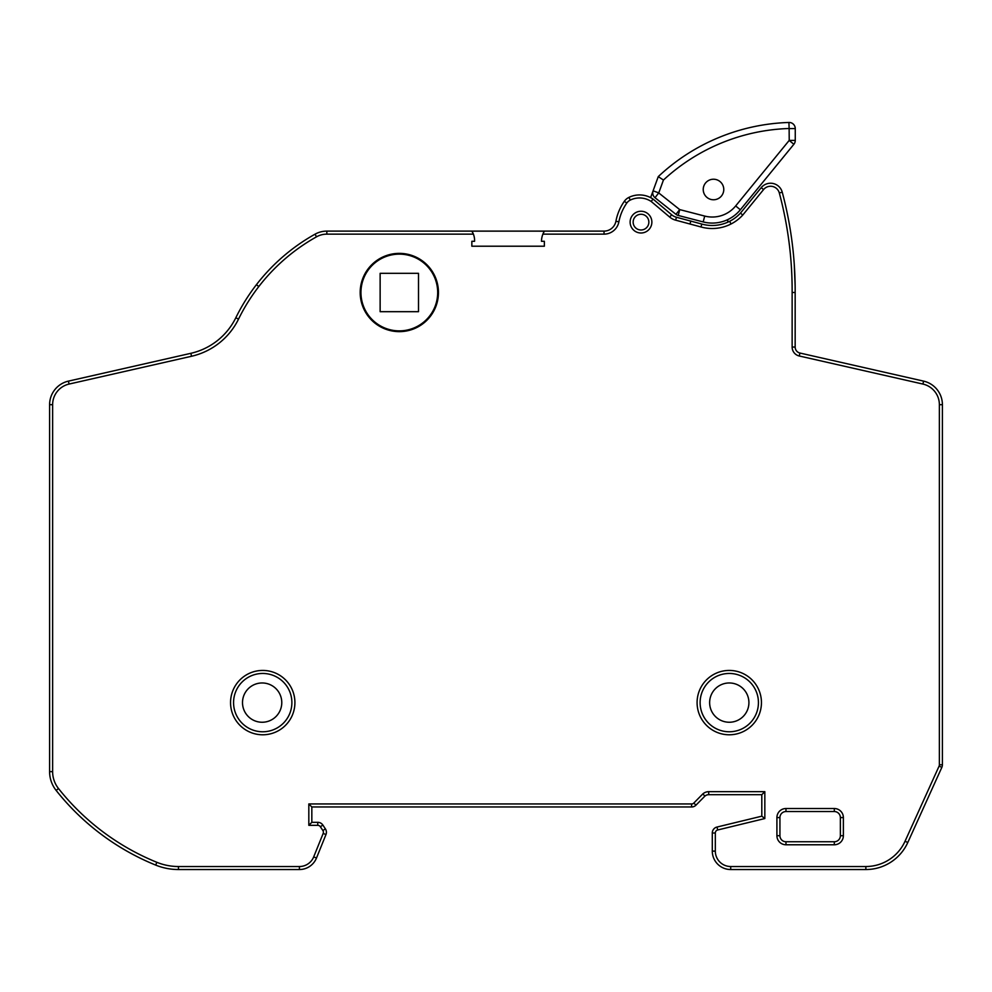 <?xml version="1.0" encoding="UTF-8"?>
<svg xmlns="http://www.w3.org/2000/svg" width="992" height="992" viewBox="0 0 992 992"><rect width="100%" height="100%" fill="white"/><g stroke="black" fill="none" stroke-linecap="round" stroke-linejoin="round"><path stroke-width="1.49" d="M311.835 806.967L308.822 803.942L691.622 803.942L691.598 806.967A6.039 6.039 0 0 0 695.962 805.169L704.903 796.105L695.962 805.169A6.039 6.039 0 0 1 691.598 806.967L311.835 806.967L311.835 822.318L317.75 822.318A6.138 6.138 0 0 1 322.871 825.059L325.388 828.866A6.138 6.138 0 0 1 325.971 834.557L316.485 858.03A18.414 18.414 0 0 1 299.41 869.538L178.448 869.538A60.425 60.425 0 0 1 155.694 865.098A244.404 244.404 0 0 1 56.122 790.401A30.206 30.206 0 0 1 49.6 771.652L49.6 404.686A24.168 24.168 0 0 1 68.411 381.126L190.861 353.313A66.464 66.464 0 0 0 235.811 317.775A193.341 193.341 0 0 1 315.034 234.186A24.192 24.192 0 0 1 326.839 231.111L471.845 231.111L473.395 234.137A17.323 17.323 0 0 1 474.56 241.292L471.845 241.292L471.845 246.214L544.36 246.214L544.36 241.292L541.458 241.292A21.08 21.08 0 0 1 543.839 232.041M679.743 209.61L678.23 215.462A6.138 6.138 0 0 1 675.949 214.334L679.706 209.597L704.704 216.07A30.206 30.206 0 0 0 735.667 205.939L789.223 140.38L795.262 140.38L795.262 128.588L795.262 140.38A6.138 6.138 0 0 1 793.873 144.274L740.342 209.771A36.258 36.258 0 0 1 703.192 221.923L678.23 215.462A6.138 6.138 0 0 1 675.949 214.334L655.005 197.706A6.138 6.138 0 0 1 653.096 190.824L650.616 197.631M437.683 292.504A38.366 38.366 0 0 0 399.317 254.138A38.366 38.366 0 0 0 360.952 292.504A38.366 38.366 0 0 0 399.317 330.869A38.366 38.366 0 0 0 437.683 292.504M360.183 292.504A39.134 39.134 0 0 0 399.317 331.638A39.134 39.134 0 0 0 438.452 292.504A39.134 39.134 0 0 0 399.317 253.369A39.134 39.134 0 0 0 360.183 292.504M758.434 702.609A29.165 29.165 0 0 0 729.269 673.456A29.165 29.165 0 0 0 700.116 702.609A29.165 29.165 0 0 0 729.269 731.774A29.165 29.165 0 0 0 758.434 702.609A29.165 29.165 0 0 1 729.269 731.774A29.165 29.165 0 0 1 700.116 702.609A29.165 29.165 0 0 0 729.269 731.774A29.165 29.165 0 0 0 758.434 702.609M291.884 702.609A29.165 29.165 0 0 0 262.731 673.456A29.165 29.165 0 0 0 233.566 702.609A29.165 29.165 0 0 0 262.731 731.774A29.165 29.165 0 0 0 291.884 702.609A29.165 29.165 0 0 1 262.731 731.774A29.165 29.165 0 0 1 233.566 702.609A29.165 29.165 0 0 0 262.731 731.774A29.165 29.165 0 0 0 291.884 702.609M648.855 222.121A7.849 7.849 0 0 0 640.993 214.272A7.849 7.849 0 0 0 633.144 222.121A7.849 7.849 0 0 0 640.993 229.983A7.849 7.849 0 0 0 648.855 222.121A7.849 7.849 0 0 1 640.993 229.983A7.849 7.849 0 0 1 633.144 222.121M242.507 702.609A19.642 19.642 0 0 0 262.148 722.25A19.642 19.642 0 0 0 281.778 702.609A19.642 19.642 0 0 0 262.148 682.967A19.642 19.642 0 0 0 242.507 702.609M709.64 702.609A19.642 19.642 0 0 0 729.269 722.25A19.642 19.642 0 0 0 748.91 702.609A19.642 19.642 0 0 0 729.269 682.967A19.642 19.642 0 0 0 709.64 702.609M703.229 189.497A10.267 10.267 0 0 0 713.508 199.764A10.267 10.267 0 0 0 723.776 189.497A10.267 10.267 0 0 0 713.508 179.23A10.267 10.267 0 0 0 703.229 189.497M939.089 766.134L941.854 767.349L907.792 842.506A46.041 46.041 0 0 1 865.855 869.538L730.707 869.538A18.414 18.414 0 0 1 712.293 851.124L712.293 833.007A6.138 6.138 0 0 1 716.993 827.043L761.806 816.18L764.832 818.549L717.7 829.982A3.112 3.112 0 0 0 715.319 833.007L715.319 851.124A15.401 15.401 0 0 0 730.707 866.524L865.855 866.524A43.028 43.028 0 0 0 905.039 841.253L939.089 766.134A3.646 3.646 0 0 0 939.374 764.782L939.374 404.686A21.142 21.142 0 0 0 922.92 384.065L799.267 355.992A9.164 9.164 0 0 1 792.137 347.051L792.137 292.491A377.63 377.63 0 0 0 779.315 192.969A9.052 9.052 0 0 0 763.555 189.584L742.76 215.066A41.453 41.453 0 0 1 700.997 226.97L675.676 220.174A15.116 15.116 0 0 1 669.712 217.087L651.198 201.475A21.167 21.167 0 0 0 630.255 200.099A9.064 9.064 0 0 0 626.808 203.038A48.248 48.248 0 0 0 618.884 221.824A15.103 15.103 0 0 1 604.041 234.137L542.884 234.137L544.36 231.111L471.845 231.111M472.403 232.041A17.323 17.323 0 0 1 473.395 234.137L326.839 234.137A21.179 21.179 0 0 0 316.51 236.828A190.328 190.328 0 0 0 238.526 319.114A69.49 69.49 0 0 1 191.53 356.264L69.08 384.065A21.142 21.142 0 0 0 52.626 404.686L52.626 771.652A27.193 27.193 0 0 0 58.491 788.528A241.378 241.378 0 0 0 156.835 862.296A57.4 57.4 0 0 0 178.448 866.524L299.41 866.524A15.401 15.401 0 0 0 313.695 856.89L323.169 833.429A3.112 3.112 0 0 0 322.884 830.54L320.354 826.733A3.112 3.112 0 0 0 317.75 825.332L308.822 825.332L308.822 803.942M399.317 231.111A62.124 62.124 0 0 0 396.155 231.111M727.744 222.208L727.744 219.616M789.223 140.38L789.124 128.501A194.048 194.048 0 0 0 663.437 180.048L658.762 192.894L653.096 190.824L658.266 176.613A200.099 200.099 0 0 1 788.925 122.462A6.138 6.138 0 0 1 795.262 128.588A6.138 6.138 0 0 0 788.925 122.462A200.099 200.099 0 0 0 658.266 176.613L663.437 180.048L658.266 176.613M544.323 231.161L471.87 231.136M742.76 215.066L740.478 213.094L761.211 187.674A12.078 12.078 0 0 1 782.242 192.188A380.643 380.643 0 0 1 795.162 292.504L795.162 347.051A6.138 6.138 0 0 0 799.936 353.04L923.589 381.126A24.168 24.168 0 0 1 942.4 404.686L942.4 764.82A6.671 6.671 0 0 1 941.854 767.349A6.671 6.671 0 0 0 942.4 764.82L939.374 764.782M651.198 201.475L653.021 199.045L671.658 214.78A12.102 12.102 0 0 0 676.432 217.248L701.815 224.056A38.428 38.428 0 0 0 740.478 213.094A38.44 38.44 0 0 1 701.815 224.056L700.997 226.97M618.884 221.824L615.908 221.266A12.09 12.09 0 0 1 604.041 231.111A12.09 12.09 0 0 0 615.908 221.266A51.262 51.262 0 0 1 624.328 201.302A12.09 12.09 0 0 1 628.928 197.383A24.192 24.192 0 0 1 653.021 199.045A24.192 24.192 0 0 0 628.928 197.383A12.09 12.09 0 0 0 624.328 201.302A51.262 51.262 0 0 0 615.908 221.266A12.09 12.09 0 0 1 604.041 231.111L544.36 231.111M471.845 241.292L471.845 246.214L544.36 246.214L544.36 241.292M761.806 816.18L761.806 794.691L708.71 794.691L708.685 791.666L764.832 791.666L764.832 818.549M795.138 285.907L794.27 264.43M834.309 844.775L834.309 841.749A6.039 6.039 0 0 0 840.36 835.71L840.36 817.582A6.039 6.039 0 0 0 834.309 811.543L785.974 811.543A6.039 6.039 0 0 0 779.935 817.582L779.935 835.71A6.039 6.039 0 0 0 785.974 841.749L834.309 841.749A6.039 6.039 0 0 0 840.36 835.71L843.374 835.71A9.064 9.064 0 0 1 834.309 844.775L785.974 844.775A9.064 9.064 0 0 1 776.91 835.71L776.91 817.582A9.064 9.064 0 0 1 785.974 808.517L834.309 808.517A9.064 9.064 0 0 1 843.374 817.582L843.374 835.71M843.374 817.582L840.36 817.582A6.039 6.039 0 0 0 834.309 811.543L785.974 811.543A6.039 6.039 0 0 0 779.935 817.582L779.935 823.906M191.53 356.264L190.861 353.313A66.464 66.464 0 0 0 235.811 317.775A66.464 66.464 0 0 1 190.861 353.313A66.464 66.464 0 0 0 235.811 317.775A193.341 193.341 0 0 1 315.034 234.186A24.192 24.192 0 0 1 326.839 231.111L326.839 234.137M761.806 794.691L764.832 791.666M704.903 796.105A6.002 6.002 0 0 1 708.71 794.691A6.002 6.002 0 0 0 704.903 796.105L702.844 793.898A9.027 9.027 0 0 1 708.685 791.666M311.835 822.318L308.822 825.332M690.035 223.882L690.829 220.968M418.5 273.321L380.134 273.321L380.134 311.686L418.5 311.686L418.5 273.321M658.762 192.894L655.005 197.706A6.138 6.138 0 0 1 652.724 192.919M697.091 702.609A32.178 32.178 0 0 1 729.269 670.431A32.178 32.178 0 0 1 761.447 702.609A32.178 32.178 0 0 1 729.269 734.787A32.178 32.178 0 0 1 697.091 702.609M230.553 702.609A32.178 32.178 0 0 1 262.731 670.431A32.178 32.178 0 0 1 294.909 702.609A32.178 32.178 0 0 1 262.731 734.787A32.178 32.178 0 0 1 230.553 702.609M630.118 222.121A10.875 10.875 0 0 1 640.993 211.246A10.875 10.875 0 0 1 651.868 222.121A10.875 10.875 0 0 1 640.993 232.996A10.875 10.875 0 0 1 630.118 222.121M735.667 205.939L740.342 209.771A36.258 36.258 0 0 1 703.192 221.923L704.704 216.07M795.262 140.38A6.138 6.138 0 0 1 793.873 144.274L789.198 140.442M658.8 192.994L679.706 209.597M763.555 189.584L761.211 187.674A12.078 12.078 0 0 1 782.242 192.188A380.643 380.643 0 0 1 795.162 292.504L792.137 292.491M669.712 217.087L671.658 214.78A12.102 12.102 0 0 0 676.432 217.248L675.676 220.174M691.622 803.942A3.013 3.013 0 0 0 693.817 803.049L702.844 793.898M52.626 404.686L49.6 404.686A24.168 24.168 0 0 1 68.411 381.126L69.08 384.065M178.448 866.524L178.448 869.538A60.425 60.425 0 0 1 155.694 865.098A244.404 244.404 0 0 1 56.122 790.401A30.206 30.206 0 0 1 49.6 771.652L52.626 771.652M313.695 856.89L316.485 858.03A18.414 18.414 0 0 1 299.41 869.538L299.41 866.524M322.884 830.54L325.388 828.866A6.138 6.138 0 0 1 325.971 834.557L323.169 833.429M317.75 825.332L317.75 822.318A6.138 6.138 0 0 1 322.871 825.059L320.354 826.733M715.319 833.007L712.293 833.007A6.138 6.138 0 0 1 716.993 827.043L717.7 829.982M730.707 866.524L730.707 869.538A18.414 18.414 0 0 1 712.293 851.124L715.319 851.124M905.039 841.253L907.792 842.506A46.041 46.041 0 0 1 865.855 869.538L865.855 866.524M922.92 384.065L923.589 381.126A24.168 24.168 0 0 1 942.4 404.686L939.374 404.686M792.137 347.051L795.162 347.051A6.138 6.138 0 0 0 799.936 353.04L799.267 355.992M776.91 835.71L779.935 835.71A6.039 6.039 0 0 0 785.974 841.749L785.974 844.775M695.962 805.169L693.817 803.049M779.315 192.969L782.242 192.188M731.03 223.994L729.666 221.303M155.694 865.098L156.835 862.296M56.122 790.401L58.491 788.528M630.255 200.099L628.928 197.383M235.811 317.775L238.526 319.114M626.808 203.038L624.328 201.302M256.42 284.692L258.813 286.539M315.034 234.186L316.51 236.828M604.041 234.137L604.041 231.111M834.309 811.543L834.309 808.517M785.974 811.543L785.974 808.517M776.91 817.582L779.935 817.582M789.223 128.588L795.262 128.588M789.124 128.501L788.925 122.462"/></g></svg>

